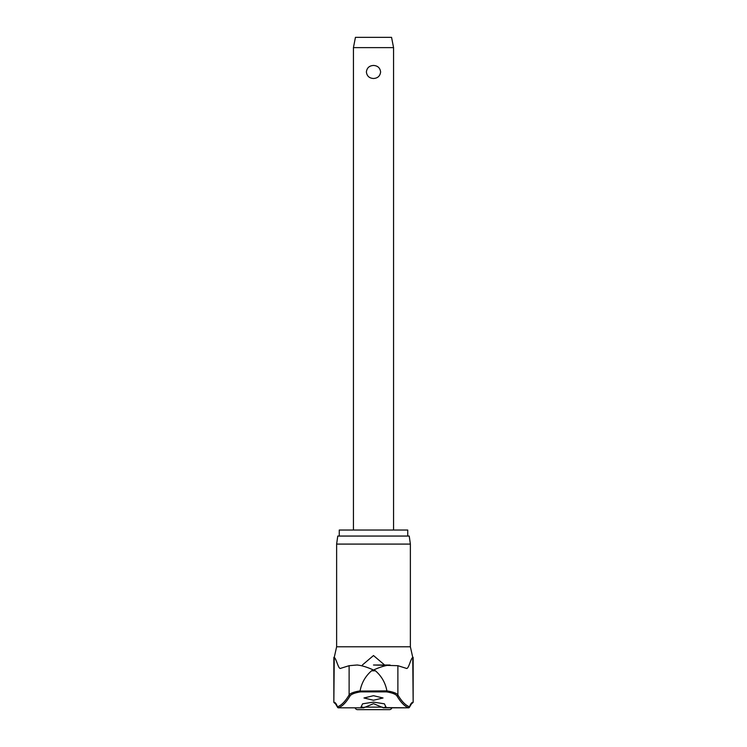 <?xml version="1.0" encoding="UTF-8"?>
<svg xmlns="http://www.w3.org/2000/svg" width="747" height="747" viewBox="0 0 747 747"><rect width="100%" height="100%" fill="white"/><g stroke="black" fill="none" stroke-linecap="round" stroke-linejoin="round"><path stroke-width="1.12" d="M364.162 707.586L361.044 706.802A439.115 32.261 -90 0 0 362.594 703.814L373.5 702.115L384.406 703.814A439.115 32.261 90 0 0 385.956 706.802L383.37 707.811L373.5 703.655L363.63 707.811L338.354 707.811A0.999 0.99 -109.5 0 1 337.439 706.811A0.999 0.915 160.9 0 0 337.653 707.428M409.347 707.428A0.999 0.915 -160.9 0 0 409.561 706.811A0.999 0.99 109.5 0 1 408.646 707.811L382.837 707.586M383.304 707.82L408.572 707.82A0.999 0.999 0 0 0 409.515 707.138L411.756 703.403A0.999 0.99 -90 0 0 412.746 702.395A57.939 8.329 90 0 0 409.561 706.811A436.696 62.739 -90 0 1 397.88 694.943C396.685 693.235 393.025 691.881 386.89 690.872C385.424 682.889 381.614 676.203 375.442 670.797L371.558 670.797L373.5 670.012C366.973 667.052 361.455 665.381 356.945 665.007L357.664 665.007M386.89 690.872L360.091 691.068L360.399 691.871L386.601 691.871L386.909 691.068M339.259 536.057L339.259 530.034L407.741 530.034L407.741 536.057M410.374 544.087L409.244 536.057L337.756 536.057L336.626 544.087L410.374 544.087L410.374 646.781L412.746 657.397C410.561 658.695 408.609 669.629 406.349 668.369L397.88 665.689L397.88 694.943A0.999 0.962 149.5 0 1 396.946 695.915A437.705 62.888 90 0 0 408.646 707.811A0.999 0.794 -90 0 1 408.572 707.82M360.091 691.068L360.11 690.872C353.975 691.881 350.315 693.235 349.12 694.943A436.696 62.739 90 0 1 337.439 706.811A57.939 8.329 -90 0 0 334.254 702.395A0.999 0.99 -90 0 0 335.244 703.403L337.485 707.138A0.999 0.999 0 0 0 338.428 707.82A0.999 0.794 -90 0 1 338.354 707.811A437.705 62.888 -90 0 0 350.054 695.915C351.183 694.224 354.629 692.88 360.399 691.871M373.5 700.247L363.966 697.978L373.5 695.7L383.034 697.978L373.5 700.247M389.336 665.007L373.5 665.007L397.88 665.689M362.388 664.998L373.5 655.549L384.612 664.998M356.945 665.007L349.12 665.689L340.427 668.406M340.651 668.369C338.391 669.629 336.439 658.695 334.254 657.397L336.626 646.781L410.374 646.781M391.848 707.82A2.512 2.512 0 0 1 389.43 709.65L357.57 709.65A2.512 2.512 0 0 1 355.152 707.82L363.696 707.82M353.434 47.631L355.441 37.35L391.559 37.35L393.566 47.631L353.434 47.631L353.434 530.034M373.5 78.491C369.27 78.23 366.898 76.054 366.385 71.973C366.898 67.893 369.27 65.717 373.5 65.456C377.73 65.717 380.102 67.893 380.615 71.973C380.102 76.054 377.73 78.23 373.5 78.491M386.601 691.871C392.371 692.88 395.817 694.224 396.946 695.915M371.558 670.797C365.386 676.203 361.576 682.889 360.11 690.872M390.055 665.007C385.545 665.381 380.027 667.052 373.5 670.012L375.442 670.797M382.408 707.138L364.592 707.138M411.597 703.235L413.156 702.395L412.746 657.397M334.254 657.397L333.844 702.395L335.403 703.235M349.12 665.689L349.12 694.943A0.999 0.962 30.5 0 0 350.054 695.915M393.566 47.631L393.566 530.034M333.844 702.395L333.844 657.397M336.626 646.781L336.626 544.087M413.156 702.395L413.156 657.397"/></g></svg>

